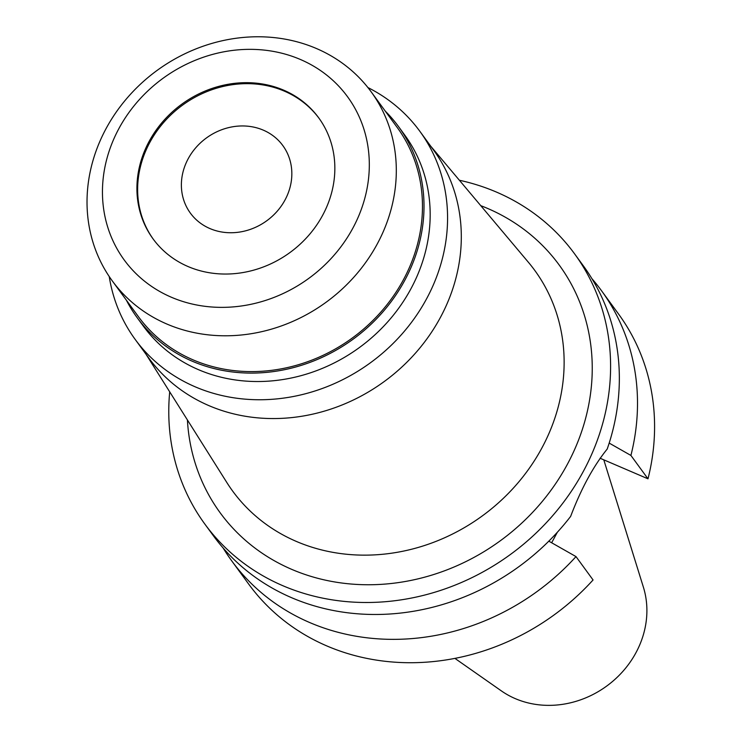 <?xml version="1.0" encoding="UTF-8"?>
<svg xmlns="http://www.w3.org/2000/svg" width="742" height="742" viewBox="0 0 742 742"><rect width="100%" height="100%" fill="white"/><g stroke="black" fill="none" stroke-linecap="round" stroke-linejoin="round"><path stroke-width="1.11" d="M263.317 130.147A57.245 51.226 -36.1 0 0 196.138 147.343A57.245 51.226 -36.1 0 0 190.379 213.112A57.245 51.226 -36.1 0 0 209.893 228.545A57.245 51.226 -36.1 0 0 277.081 211.359A57.245 51.226 -36.1 0 0 282.832 145.58A57.245 51.226 -36.1 0 0 263.317 130.147M153.409 239.36A102.581 91.804 143.9 0 1 164.307 121.734A102.581 91.804 143.9 0 1 284.474 91.183A102.581 91.804 143.9 0 1 319.079 118.349M283.75 90.19A102.581 91.804 -36.1 0 0 163.361 121.002A102.581 91.804 -36.1 0 0 153.047 238.868A102.581 91.804 -36.1 0 0 188.014 266.526A102.581 91.804 -36.1 0 0 308.403 235.715A102.581 91.804 -36.1 0 0 318.717 117.848A102.581 91.804 -36.1 0 0 283.75 90.19M171.346 297.227A138.3 123.775 143.9 0 1 119.1 128.199A138.3 123.775 143.9 0 1 300.417 59.49A138.3 123.775 143.9 0 1 352.663 228.517A138.3 123.775 143.9 0 1 171.346 297.227M166.876 324.041A160.281 143.447 143.9 0 1 112.237 280.828A160.281 143.447 143.9 0 1 128.347 96.655A160.281 143.447 143.9 0 1 316.463 48.527A160.281 143.447 143.9 0 1 371.102 91.739A160.281 143.447 143.9 0 1 354.991 275.903A160.281 143.447 143.9 0 1 166.876 324.041M112.237 280.828L138.392 316.63A160.281 143.447 -36.1 0 0 193.031 359.842A160.281 143.447 -36.1 0 0 381.147 311.714A160.281 143.447 -36.1 0 0 397.258 127.541L371.102 91.739M385.265 111.124A161.886 144.875 143.9 0 1 398.547 126.594A161.886 144.875 143.9 0 1 382.278 312.605A161.886 144.875 143.9 0 1 192.28 361.224A161.886 144.875 143.9 0 1 137.094 317.576A161.886 144.875 143.9 0 1 126.39 300.204M137.094 317.576L143.262 326.016A161.886 144.875 -36.1 0 0 198.439 369.655A161.886 144.875 -36.1 0 0 388.437 321.045A161.886 144.875 -36.1 0 0 404.715 135.035L398.547 126.594M367.911 87.556A176.318 157.786 143.9 0 1 419.842 131.288A176.318 157.786 143.9 0 1 402.118 333.872A176.318 157.786 143.9 0 1 195.192 386.823A176.318 157.786 143.9 0 1 135.09 339.289A176.318 157.786 143.9 0 1 109.222 276.516M135.09 339.289L148.827 358.098A176.318 157.786 -36.1 0 0 208.929 405.633A176.318 157.786 -36.1 0 0 415.854 352.682A176.318 157.786 -36.1 0 0 433.578 150.097L419.842 131.288M145.97 354.184L226.82 482.495A187.058 167.404 143.9 0 0 296.364 541.428A187.058 167.404 -36.1 0 0 519.613 480.918A187.058 167.404 -36.1 0 0 528.36 262.232L430.722 146.183M187.411 419.953A209.958 187.902 -36.1 0 0 291.708 569.355A209.958 187.902 -36.1 0 0 566.962 465.058A209.958 187.902 -36.1 0 0 487.652 208.456A209.958 187.902 -36.1 0 0 480.77 205.664M459.381 180.25A228.981 204.922 143.9 0 1 496.528 192.113A228.981 204.922 143.9 0 1 574.586 253.847A228.981 204.922 143.9 0 1 551.566 516.942A228.981 204.922 143.9 0 1 282.832 585.707A228.981 204.922 143.9 0 1 204.773 523.973A228.981 204.922 143.9 0 1 169.705 391.841M204.773 523.973L213.529 535.956A228.981 204.922 -36.1 0 0 291.578 597.69A228.981 204.922 -36.1 0 0 570.644 516.386C581.218 488.57 593.414 466.115 607.216 449.031A228.981 204.922 -36.1 0 0 583.342 265.831L574.586 253.847M551.649 542.764L557.372 532.218M600.065 458.231L647.989 478.813A228.981 204.922 -36.1 0 0 618.578 314.07L601.502 290.706A228.981 204.922 143.9 0 1 630.913 455.44L609.182 443.095M575.996 556.593A228.981 204.922 143.9 0 1 309.748 622.566A228.981 204.922 143.9 0 1 231.699 560.831L248.765 584.204A228.981 204.922 -36.1 0 0 326.823 645.93A228.981 204.922 -36.1 0 0 593.062 579.966L575.996 556.593L548.82 541.159M231.699 560.831A228.981 204.922 143.9 0 1 223.138 548.013M647.989 478.813L630.913 455.44M591.903 278.649A228.981 204.922 143.9 0 1 601.502 290.706M454.929 658.395L501.369 690.895A91.952 82.297 -36.1 0 0 515.273 698.621A91.952 82.297 -36.1 0 0 613.551 680.599A91.952 82.297 -36.1 0 0 643.388 587.154L603.784 459.827"/></g></svg>
